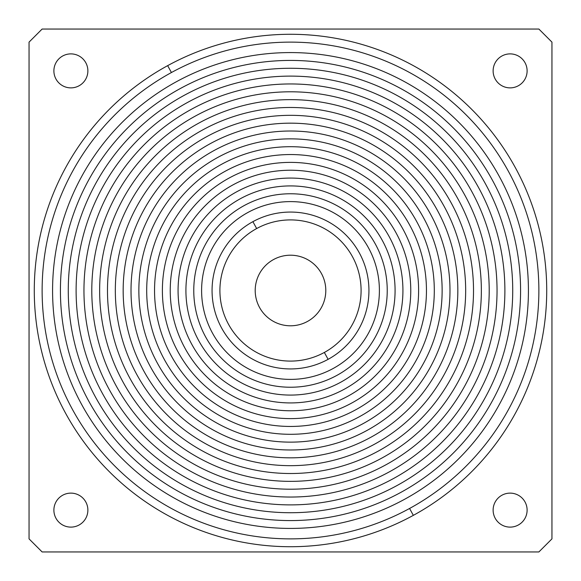 <?xml version="1.0" encoding="UTF-8"?>
<svg xmlns="http://www.w3.org/2000/svg" width="581" height="581" viewBox="0 0 581 581"><rect width="100%" height="100%" fill="white"/><g stroke="black" fill="none" stroke-linecap="round" stroke-linejoin="round"><path stroke-width="0.87" d="M273.578 259.525A35.296 35.296 0 0 0 259.525 307.422A35.296 35.296 0 0 0 307.422 321.475A35.296 35.296 0 0 0 321.475 273.578A35.296 35.296 0 0 0 273.578 259.525A35.296 35.296 0 0 1 321.475 273.578A35.296 35.296 0 0 1 307.422 321.475A35.296 35.296 0 0 1 259.525 307.422A35.296 35.296 0 0 1 273.578 259.525A35.296 35.296 0 0 0 259.525 307.422A35.296 35.296 0 0 0 307.422 321.475M256.657 228.551A70.591 70.591 0 0 1 352.449 256.657A70.591 70.591 0 0 1 324.343 352.449A70.591 70.591 0 0 1 228.551 324.343A70.591 70.591 0 0 1 256.657 228.551L252.895 221.666L256.657 228.551A70.591 70.591 0 0 0 228.551 324.343A70.591 70.591 0 0 0 324.343 352.449A70.591 70.591 0 0 0 352.449 256.657A70.591 70.591 0 0 0 256.657 228.551M328.105 359.334L324.343 352.449L328.105 359.334A78.435 78.435 0 0 1 221.666 328.105A78.435 78.435 0 0 1 252.895 221.666A78.435 78.435 0 0 1 359.334 252.895A78.435 78.435 0 0 1 328.105 359.334A78.435 78.435 0 0 0 359.334 252.895A78.435 78.435 0 0 0 252.895 221.666A78.435 78.435 0 0 0 221.666 328.105A78.435 78.435 0 0 0 328.105 359.334M247.884 212.486A88.893 88.893 0 0 1 368.514 247.884A88.893 88.893 0 0 1 333.116 368.514A88.893 88.893 0 0 1 212.486 333.116A88.893 88.893 0 0 1 247.884 212.486A88.893 88.893 0 0 0 212.486 333.116A88.893 88.893 0 0 0 333.116 368.514A88.893 88.893 0 0 0 368.514 247.884A88.893 88.893 0 0 0 247.884 212.486M244.122 205.609A96.736 96.736 0 0 1 375.391 244.122A96.736 96.736 0 0 1 336.878 375.391A96.736 96.736 0 0 1 205.609 336.878A96.736 96.736 0 0 1 244.122 205.609A96.736 96.736 0 0 0 205.609 336.878A96.736 96.736 0 0 0 336.878 375.391A96.736 96.736 0 0 0 375.391 244.122A96.736 96.736 0 0 0 244.122 205.609M240.36 198.724A104.58 104.58 0 0 1 382.276 240.36A104.58 104.58 0 0 1 340.64 382.276A104.58 104.58 0 0 1 198.724 340.64A104.58 104.58 0 0 1 240.36 198.724A104.58 104.58 0 0 1 382.276 240.36A104.58 104.58 0 0 1 340.64 382.276A104.58 104.58 0 0 0 382.276 240.36A104.58 104.58 0 0 0 240.36 198.724A104.58 104.58 0 0 0 198.724 340.64A104.58 104.58 0 0 0 340.64 382.276A104.58 104.58 0 0 1 198.724 340.64A104.58 104.58 0 0 1 240.36 198.724M236.598 191.839A112.424 112.424 0 0 1 389.161 236.598A112.424 112.424 0 0 1 344.402 389.161A112.424 112.424 0 0 1 191.839 344.402A112.424 112.424 0 0 1 236.598 191.839A112.424 112.424 0 0 0 191.839 344.402A112.424 112.424 0 0 0 344.402 389.161A112.424 112.424 0 0 0 389.161 236.598A112.424 112.424 0 0 0 236.598 191.839M232.843 184.954A120.267 120.267 0 0 1 396.046 232.843A120.267 120.267 0 0 1 348.157 396.046A120.267 120.267 0 0 1 184.954 348.157A120.267 120.267 0 0 1 232.843 184.954A120.267 120.267 0 0 0 184.954 348.157A120.267 120.267 0 0 0 348.157 396.046A120.267 120.267 0 0 0 396.046 232.843A120.267 120.267 0 0 0 232.843 184.954M229.081 178.069A128.111 128.111 0 0 1 402.931 229.081A128.111 128.111 0 0 1 351.919 402.931A128.111 128.111 0 0 1 178.069 351.919A128.111 128.111 0 0 1 229.081 178.069A128.111 128.111 0 0 0 178.069 351.919A128.111 128.111 0 0 0 351.919 402.931A128.111 128.111 0 0 0 402.931 229.081A128.111 128.111 0 0 0 229.081 178.069M225.319 171.192A135.954 135.954 0 0 1 409.808 225.319A135.954 135.954 0 0 1 355.681 409.808A135.954 135.954 0 0 1 171.192 355.681A135.954 135.954 0 0 1 225.319 171.192A135.954 135.954 0 0 0 171.192 355.681A135.954 135.954 0 0 0 355.681 409.808A135.954 135.954 0 0 0 409.808 225.319A135.954 135.954 0 0 0 225.319 171.192M221.557 164.307A143.797 143.797 0 0 1 416.693 221.557A143.797 143.797 0 0 1 359.443 416.693A143.797 143.797 0 0 1 164.307 359.443A143.797 143.797 0 0 1 221.557 164.307A143.797 143.797 0 0 0 164.307 359.443A143.797 143.797 0 0 0 359.443 416.693A143.797 143.797 0 0 0 416.693 221.557A143.797 143.797 0 0 0 221.557 164.307M217.802 157.422A151.641 151.641 0 0 1 423.578 217.802A151.641 151.641 0 0 1 363.198 423.578A151.641 151.641 0 0 1 157.422 363.198A151.641 151.641 0 0 1 217.802 157.422A151.641 151.641 0 0 0 157.422 363.198A151.641 151.641 0 0 0 363.198 423.578A151.641 151.641 0 0 0 423.578 217.802A151.641 151.641 0 0 0 217.802 157.422M214.04 150.537A159.484 159.484 0 0 1 430.463 214.04A159.484 159.484 0 0 1 366.96 430.463A159.484 159.484 0 0 1 150.537 366.96A159.484 159.484 0 0 1 214.04 150.537A159.484 159.484 0 0 0 150.537 366.96A159.484 159.484 0 0 0 366.96 430.463A159.484 159.484 0 0 0 430.463 214.04A159.484 159.484 0 0 0 214.04 150.537M210.278 143.652A167.328 167.328 0 0 1 437.348 210.278A167.328 167.328 0 0 1 370.722 437.348A167.328 167.328 0 0 1 143.652 370.722A167.328 167.328 0 0 1 210.278 143.652A167.328 167.328 0 0 0 143.652 370.722A167.328 167.328 0 0 0 370.722 437.348A167.328 167.328 0 0 0 437.348 210.278A167.328 167.328 0 0 0 210.278 143.652M206.516 136.775A175.171 175.171 0 0 1 444.225 206.516A175.171 175.171 0 0 1 374.484 444.225A175.171 175.171 0 0 1 136.775 374.484A175.171 175.171 0 0 1 206.516 136.775A175.171 175.171 0 0 0 136.775 374.484A175.171 175.171 0 0 0 374.484 444.225A175.171 175.171 0 0 0 444.225 206.516A175.171 175.171 0 0 0 206.516 136.775M202.754 129.89A183.015 183.015 0 0 1 451.11 202.754A183.015 183.015 0 0 1 378.246 451.11A183.015 183.015 0 0 1 129.89 378.246A183.015 183.015 0 0 1 202.754 129.89A183.015 183.015 0 0 0 129.89 378.246A183.015 183.015 0 0 0 378.246 451.11A183.015 183.015 0 0 0 451.11 202.754A183.015 183.015 0 0 0 202.754 129.89M199 123.005A190.858 190.858 0 0 1 457.995 199A190.858 190.858 0 0 1 382 457.995A190.858 190.858 0 0 1 123.005 382A190.858 190.858 0 0 1 199 123.005A190.858 190.858 0 0 0 123.005 382A190.858 190.858 0 0 0 382 457.995A190.858 190.858 0 0 0 457.995 199A190.858 190.858 0 0 0 199 123.005M195.238 116.12A198.702 198.702 0 0 1 464.88 195.238A198.702 198.702 0 0 1 385.762 464.88A198.702 198.702 0 0 1 116.12 385.762A198.702 198.702 0 0 1 195.238 116.12A198.702 198.702 0 0 1 464.88 195.238A198.702 198.702 0 0 1 385.762 464.88A198.702 198.702 0 0 0 464.88 195.238A198.702 198.702 0 0 0 195.238 116.12A198.702 198.702 0 0 0 116.12 385.762A198.702 198.702 0 0 0 385.762 464.88M191.476 109.243A206.545 206.545 0 0 1 471.757 191.476A206.545 206.545 0 0 1 389.524 471.757A206.545 206.545 0 0 1 109.243 389.524A206.545 206.545 0 0 1 191.476 109.243A206.545 206.545 0 0 0 109.243 389.524A206.545 206.545 0 0 0 389.524 471.757A206.545 206.545 0 0 0 471.757 191.476A206.545 206.545 0 0 0 191.476 109.243M187.714 102.358A214.389 214.389 0 0 1 478.642 187.714A214.389 214.389 0 0 1 393.286 478.642A214.389 214.389 0 0 1 102.358 393.286A214.389 214.389 0 0 1 187.714 102.358A214.389 214.389 0 0 0 102.358 393.286A214.389 214.389 0 0 0 393.286 478.642A214.389 214.389 0 0 0 478.642 187.714A214.389 214.389 0 0 0 187.714 102.358M183.959 95.473A222.232 222.232 0 0 1 485.527 183.959A222.232 222.232 0 0 1 397.041 485.527A222.232 222.232 0 0 1 95.473 397.041A222.232 222.232 0 0 1 183.959 95.473A222.232 222.232 0 0 0 95.473 397.041A222.232 222.232 0 0 0 397.041 485.527A222.232 222.232 0 0 0 485.527 183.959A222.232 222.232 0 0 0 183.959 95.473M180.197 88.588A230.076 230.076 0 0 1 492.412 180.197A230.076 230.076 0 0 1 400.803 492.412A230.076 230.076 0 0 1 88.588 400.803A230.076 230.076 0 0 1 180.197 88.588A230.076 230.076 0 0 0 88.588 400.803A230.076 230.076 0 0 0 400.803 492.412A230.076 230.076 0 0 0 492.412 180.197A230.076 230.076 0 0 0 180.197 88.588M404.565 499.297A237.919 237.919 0 0 0 499.297 176.435A237.919 237.919 0 0 0 176.435 81.703A237.919 237.919 0 0 1 499.297 176.435A237.919 237.919 0 0 1 404.565 499.297A237.919 237.919 0 0 1 81.703 404.565A237.919 237.919 0 0 1 176.435 81.703A237.919 237.919 0 0 0 81.703 404.565A237.919 237.919 0 0 0 404.565 499.297A237.919 237.919 0 0 0 499.297 176.435A237.919 237.919 0 0 0 176.435 81.703A237.919 237.919 0 0 0 81.703 404.565A237.919 237.919 0 0 0 404.565 499.297M171.424 72.531A248.377 248.377 0 0 1 508.469 171.424A248.377 248.377 0 0 1 409.576 508.469A248.377 248.377 0 0 1 72.531 409.576A248.377 248.377 0 0 1 171.424 72.531A248.377 248.377 0 0 0 72.531 409.576A248.377 248.377 0 0 0 409.576 508.469A248.377 248.377 0 0 0 508.469 171.424A248.377 248.377 0 0 0 171.424 72.531L167.662 65.646A256.221 256.221 0 0 1 515.354 167.662A256.221 256.221 0 0 1 413.338 515.354L409.576 508.469L413.338 515.354A256.221 256.221 0 0 1 65.646 413.338A256.221 256.221 0 0 1 167.662 65.646L171.424 72.531M413.338 515.354A256.221 256.221 0 0 0 515.354 167.662A256.221 256.221 0 0 0 167.662 65.646A256.221 256.221 0 0 0 65.646 413.338A256.221 256.221 0 0 0 413.338 515.354M87.876 70.882A16.994 16.994 0 0 1 70.882 87.876A16.994 16.994 0 0 1 53.888 70.882A16.994 16.994 0 0 1 70.882 53.888A16.994 16.994 0 0 1 87.876 70.882A16.994 16.994 0 0 0 70.882 53.888A16.994 16.994 0 0 0 53.888 70.882A16.994 16.994 0 0 0 70.882 87.876A16.994 16.994 0 0 0 87.876 70.882M493.124 70.882A16.994 16.994 0 0 1 510.118 53.888A16.994 16.994 0 0 1 527.112 70.882A16.994 16.994 0 0 1 510.118 87.876A16.994 16.994 0 0 1 493.124 70.882A16.994 16.994 0 0 0 510.118 87.876A16.994 16.994 0 0 0 527.112 70.882A16.994 16.994 0 0 0 510.118 53.888A16.994 16.994 0 0 0 493.124 70.882M493.124 510.118A16.994 16.994 0 0 1 510.118 493.124A16.994 16.994 0 0 1 527.112 510.118A16.994 16.994 0 0 1 510.118 527.112A16.994 16.994 0 0 1 493.124 510.118A16.994 16.994 0 0 0 510.118 527.112A16.994 16.994 0 0 0 527.112 510.118A16.994 16.994 0 0 0 510.118 493.124A16.994 16.994 0 0 0 493.124 510.118M29.05 290.5L29.05 42.122L42.122 29.05L538.877 29.05L551.95 42.122L551.95 538.877L538.877 551.95L42.122 551.95L29.05 538.877L29.05 290.5L29.05 538.877L42.122 551.95L538.877 551.95L551.95 538.877L551.95 42.122L538.877 29.05L42.122 29.05L29.05 42.122L29.05 290.5M87.876 510.118A16.994 16.994 0 0 0 70.882 493.124A16.994 16.994 0 0 0 53.888 510.118A16.994 16.994 0 0 0 70.882 527.112A16.994 16.994 0 0 0 87.876 510.118A16.994 16.994 0 0 1 70.882 527.112A16.994 16.994 0 0 1 53.888 510.118A16.994 16.994 0 0 1 70.882 493.124A16.994 16.994 0 0 1 87.876 510.118"/></g></svg>
